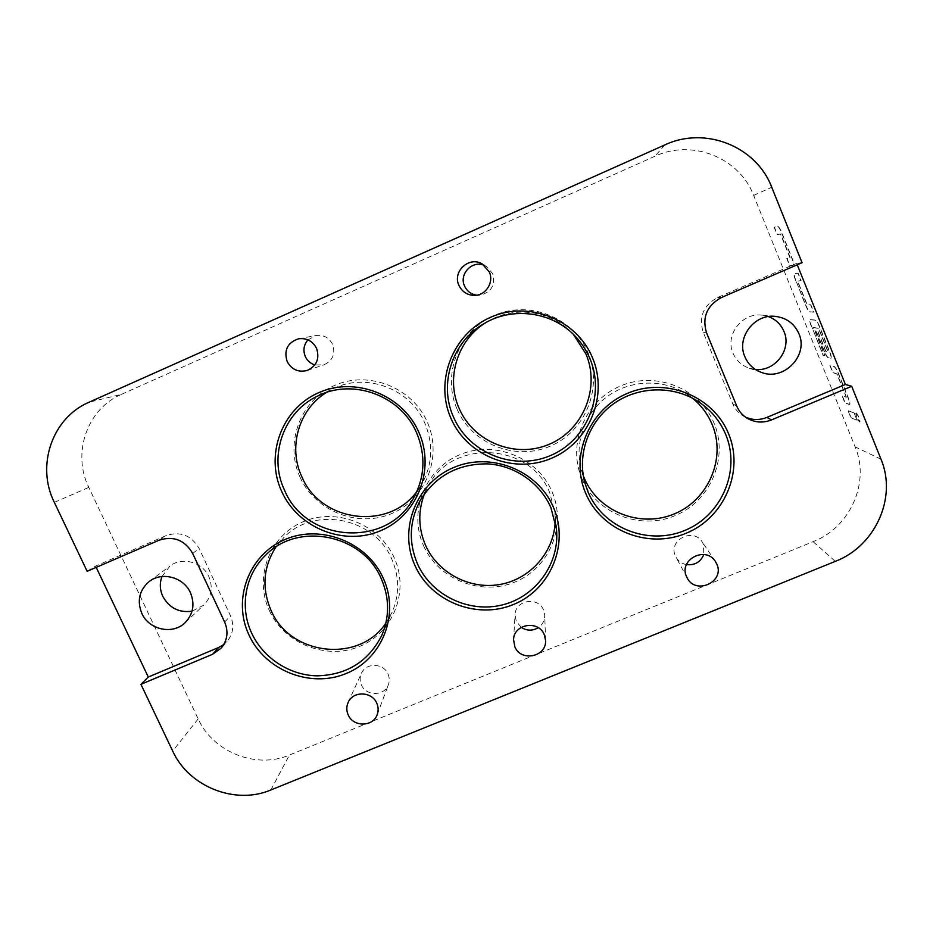 <?xml version="1.0" encoding="UTF-8"?>
<svg xmlns="http://www.w3.org/2000/svg" width="933" height="933" viewBox="0 0 933 933"><rect width="100%" height="100%" fill="white"/><g stroke="black" fill="none" stroke-linecap="round" stroke-linejoin="round"><path stroke-width="0.7" stroke-dasharray="4.67 3.5" d="M856.272 413.004C858.722 416.025 859.969 418.975 860.004 421.856L859.818 421.844C857.369 418.812 856.121 415.861 856.097 412.992L856.272 413.004M856.028 413.109C858.477 416.13 859.725 419.08 859.76 421.961L859.573 421.949C857.124 418.905 855.876 415.955 855.853 413.097L856.028 413.109M484.25 265.357L486.256 266.337L492.671 273.591C495.575 285.696 490.98 292.939 478.897 295.294L476.716 295.19M307.972 339.869L315.925 335.507C323.459 334.597 329.022 337.571 332.614 344.394C335.623 353.875 332.719 360.686 323.914 364.838L314.818 364.943M388.011 673.999C389.539 677.521 389.679 681.055 388.408 684.6C384.688 696.228 366.051 696.438 361.433 684.927C359.753 681.067 359.741 677.23 361.374 673.428C365.748 662.512 383.556 662.885 388.011 673.999M582.04 478.932C596.537 513.383 639.793 530.527 674.886 515.727C710.188 501.429 728.871 458.22 714.118 423.314C699.89 388.198 655.572 370.634 620.2 386.11C584.618 401.062 567.007 444.703 582.04 478.932M326.387 392.49L333.571 388.548C366.424 372.139 410.753 389.026 424.947 423.384C433.6 444.598 432.446 465.019 421.506 484.659L416.934 491.411M300.041 477.171C315.226 511.226 357.969 528.171 391.79 513.535C425.833 499.4 442.79 456.692 427.349 422.194C412.421 387.487 368.628 370.133 334.562 385.434C300.263 400.21 284.355 443.338 300.041 477.171M424.515 493.72L427.967 486.455C451.607 438.51 530.574 442.429 549.794 492.892L554.937 512.94L555.205 521.057M423.535 545.677C438.312 579.451 480.973 596.362 515.098 581.959C549.444 568.057 567.007 525.804 551.986 491.586C537.466 457.158 493.755 439.851 459.386 454.896C424.783 469.439 408.246 512.112 423.535 545.677M457.147 409.33C472.063 444.073 515.401 461.252 550.178 446.196C585.178 431.664 603.231 387.988 588.07 352.802C573.422 317.383 528.999 299.785 493.954 315.517C458.686 330.725 441.717 374.821 457.147 409.33M275.888 547.03L284.052 537.326C314.374 505.593 374.984 517.885 391.883 559.368C399.452 577.177 399.546 594.776 392.163 612.165L385.877 623.139M269.345 610.602C284.378 643.735 326.457 660.412 359.66 646.394C393.073 632.877 409.599 591.522 394.297 557.981C379.509 524.229 336.416 507.155 302.98 521.792C269.322 535.939 253.823 577.679 269.345 610.602M686.455 564.628C681.778 563.684 678.279 561.165 675.959 557.106L675.375 555.881C667.911 540.347 693.032 527.075 702.094 541.84L703.447 544.347L703.82 554.529M521.209 627.349L516.252 621.296L515.063 614.73C515.191 600.024 538.306 596.21 543.566 610.065L544.744 615.29C544.744 620.527 542.586 624.655 538.248 627.687M755.392 369.433L748.826 368.057C741.408 365.339 736.137 360.395 733.023 353.187C724.813 335.297 741.898 312.532 761.795 315.132L768.407 316.579M161.98 576.524L169.934 566.063C182.04 556.43 202.554 562.028 208.864 576.687C213.225 587.498 211.523 596.98 203.756 605.132L192.035 611.197M121.442 394.356L654.873 156.289C691.936 138.76 739.368 157.549 753.654 195.417L855.129 446.884C870.361 482.501 850.021 527.553 813.121 541.676L289.405 755.054C256.307 769.317 213.097 752.196 198.158 718.888L88.81 487.399C71.829 453.321 87.072 408.852 121.442 394.356L89.09 402.216M96.204 567.369L95.574 566.051L166.331 535.507C180.489 531.04 191.428 535.379 199.161 548.511L230.498 615.885C234.393 625.297 233.25 633.834 227.057 641.496L223.792 644.528M87.131 571.288L95.574 566.051M790.041 258.068L780.513 234.136L777.049 234.451L774.157 227.279L777.492 226.357C778.472 226.532 779.848 228.69 781.597 232.795L791.86 258.324C793.377 262.278 793.831 264.587 793.237 265.252L789.621 265.66L786.752 258.534L790.193 257.461L780.758 234.031L777.294 234.346L774.402 227.174L777.737 226.252C778.717 226.427 780.093 228.573 781.842 232.69L792.105 258.219C793.621 262.173 794.076 264.482 793.482 265.147L789.866 265.555L786.997 258.429L790.053 258.068M795.546 280.378C794.076 276.541 793.633 274.29 794.216 273.649L797.913 273.334L800.829 280.588L797.47 281.253L806.765 304.321L810.625 304.939L813.529 312.158L809.716 311.914C808.643 311.447 807.255 309.208 805.552 305.208L795.791 280.273C794.321 276.436 793.878 274.185 794.45 273.544L798.158 273.229L801.074 280.483L797.715 281.148L807.01 304.216L810.87 304.834L813.774 312.054L809.949 311.809C808.888 311.342 807.5 309.115 805.797 305.103L795.791 280.273M811.255 326.084C809.844 322.421 809.424 320.299 809.972 319.716L815.255 320.171C816.363 320.66 817.775 322.946 819.512 327.028L829.624 352.138C831.023 355.788 831.431 357.887 830.86 358.459L828.247 357.934C827.128 357.327 825.717 355.03 824.026 351.041L815.897 330.877L817.541 331.087L825.647 351.205L827.816 351.636L818.533 328.568L813.448 327.518L824.714 355.683L823.046 355.333L811.488 325.979C810.077 322.328 809.657 320.206 810.217 319.611L815.5 320.066C816.608 320.555 818.031 322.841 819.757 326.923L829.869 352.044C831.268 355.683 831.676 357.794 831.105 358.354L828.492 357.84C827.361 357.234 825.95 354.925 824.259 350.936L816.13 330.772L817.786 330.982L825.88 351.1L828.061 351.531L818.777 328.474L813.693 327.413L824.947 355.578L823.279 355.228L811.488 325.979M846.383 397.26L836.843 374.063L832.679 372.535L829.857 365.538L833.915 366.517C835.07 367.159 836.516 369.515 838.242 373.585L848.272 398.484C849.613 401.983 850.01 404.001 849.45 404.514L844.96 403.021L842.149 396.047L846.289 396.828L837.088 373.958L832.924 372.442L830.102 365.433L834.16 366.412C835.315 367.054 836.761 369.41 838.487 373.48L848.517 398.379C849.858 401.89 850.255 403.896 849.695 404.409L845.193 402.916L842.394 395.954L846.359 397.26M854.173 413.144L857.019 420.223L850.931 417.844L848.132 410.893L854.418 413.039L857.264 420.118L851.176 417.751L848.377 410.8L854.418 413.039M802.053 262.709L796.677 263.339L797.26 264.785M745.502 417.133L743.356 416.013C738.493 413.121 734.971 409.086 732.767 403.896L703.155 332.136C698.584 316.905 703.424 305.348 717.675 297.452L796.677 263.339M485.836 322.596L487.551 321.558C513.931 305.534 550.587 310.351 571.836 332.731L573.329 334.317M583.3 475.702L581.247 469.357C574.087 442.79 584.898 412.619 607.85 396.117C630.778 379.591 663.41 378.693 686.863 394.076L692.414 398.123M54.324 502.362L88.81 487.399M198.158 718.888L172.698 751.065M664.821 144.918L654.873 156.289M880.985 459.188L855.129 446.884M753.654 195.417L771.754 187.276M270.862 789.971L289.405 755.054M813.121 541.676L835.303 561.374M721.407 297.522L717.675 297.452M706.573 332.918L703.155 332.136M736.767 406.112L732.767 403.896M224.655 622.089L230.498 615.885M192.676 553.444L199.161 548.511M159.205 540.172L166.331 535.507M474.43 295.399L478.897 295.294M307.214 370.448L323.914 364.838M377.224 714.561L388.408 684.6M413.097 498.875L421.506 484.659M556.488 529.314L554.937 512.94M381.725 635.513L392.163 612.165M687.143 577.865L675.959 557.106M545.56 640.318L544.744 615.29M761.573 372.454L748.826 368.057M185.084 622.696L203.756 605.132M747.555 418.462L743.356 416.013M221.168 648.155L227.057 641.496M149.292 581.469L169.934 566.063M775.416 316.392L761.795 315.132M513.57 639.676L515.063 614.73M715.378 561.444L702.094 541.84M265.613 555.24L284.052 537.326M574.705 335.693L571.836 332.731M483.994 323.646L487.551 321.558M420.037 500.799L427.967 486.455M318.503 395.65L333.571 388.548M698.502 401.703L686.863 394.076M584.781 482.548L581.247 469.357M348.114 702.526L361.374 673.428M298.548 338.796L315.925 335.507M482.373 264.086L486.256 266.337"/><path stroke-width="1.4" d="M476.716 295.19C471.072 294.292 467.025 291.236 464.564 286.023C458.756 274.139 472.238 259.922 484.25 265.357M489.312 271.935C494.187 282.314 485.755 295.563 474.43 295.399C467.281 295.201 462.115 291.866 458.943 285.381C452.12 271.503 469.404 255.712 482.373 264.086L489.312 271.935M314.818 364.943C310.444 363.508 307.272 360.686 305.289 356.488C302.875 350.353 303.761 344.813 307.972 339.869M316.567 348.406C319.821 358.634 316.707 365.981 307.214 370.448C298.327 372.605 291.632 369.596 287.107 361.444C283.749 350.097 287.562 342.551 298.548 338.796C306.665 337.828 312.672 341.035 316.567 348.406M376.769 703.19C378.425 706.969 378.576 710.759 377.224 714.561C373.223 727.029 353.187 727.227 348.184 714.876C346.376 710.724 346.353 706.608 348.114 702.526C352.791 690.817 371.964 691.248 376.769 703.19M692.414 398.123C701.208 405.319 707.785 414.112 712.159 424.515C726.445 458.278 708.38 500.1 674.221 513.931C640.26 528.265 598.391 511.681 584.361 478.326L583.3 475.702M588.128 492.181C603.196 527.996 648.19 545.817 684.74 530.469C721.501 515.646 741.012 470.745 725.699 434.44C719.949 420.865 710.888 409.949 698.502 401.703C673.264 385.142 638.114 386.11 613.436 403.872C588.723 421.611 577.084 454.021 584.781 482.548L588.128 492.181M728.556 433.693C744.441 471.363 724.171 517.932 686.035 533.291C648.12 549.21 601.47 530.725 585.819 493.592C569.62 456.692 588.63 409.634 627.104 393.493C665.322 376.792 713.244 395.779 728.556 433.693M416.934 491.411C388.525 531.087 320.439 522.153 301.767 476.576C287.889 447.234 298.735 409.389 326.387 392.49M284.507 490.128C305.884 542.563 386.449 548.312 413.097 498.875C424.842 477.813 426.054 455.887 416.736 433.099C401.447 396.187 353.77 378.017 318.503 395.65C283.76 411.185 268.039 455.852 284.507 490.128M418.882 432.352C435.571 469.544 417.308 515.529 380.629 530.714C344.195 546.435 298.14 528.183 281.708 491.504C264.739 455.071 281.778 408.607 318.736 392.665C355.461 376.186 402.741 394.916 418.882 432.352M555.205 521.057C554.4 551.73 530.55 578.985 500.298 584.408C470.069 590.006 437.869 573.154 425.506 545.21C418.252 528.183 417.914 511.016 424.515 493.72M417.448 563.812C431.338 595.196 468.541 613.273 502.059 604.981C535.635 596.957 559.87 563.672 556.488 529.314L550.948 507.785C540.195 482.921 514.689 465.287 487.283 463.864C457.648 463.736 435.233 476.052 420.037 500.799C409.342 521.419 408.479 542.423 417.448 563.812M553.386 507.202C569.596 544.079 550.622 589.539 513.605 604.444C476.81 619.897 430.848 601.68 414.882 565.328C398.379 529.209 416.141 483.259 453.461 467.608C490.536 451.409 537.723 470.104 553.386 507.202M573.329 334.317L585.901 353.887C600.572 387.93 583.125 430.195 549.257 444.271C515.599 458.838 473.649 442.207 459.223 408.584C445.542 378.646 457.275 339.927 485.836 322.596M453.566 417.214C469.101 453.345 514.188 471.212 550.388 455.584C586.81 440.493 605.622 395.079 589.831 358.447C586.204 349.933 581.154 342.341 574.705 335.693C551.835 311.599 512.369 306.409 483.994 323.646C452.05 341.758 438.487 384.373 453.566 417.214M592.397 357.526C608.759 395.534 589.224 442.65 551.45 458.29C513.896 474.489 467.141 455.957 451.012 418.497C434.335 381.27 452.61 333.664 490.711 317.243C528.568 300.251 576.594 319.273 592.397 357.526M385.877 623.139C359.182 663.631 289.871 655.701 270.99 610.275C261.578 588.152 263.223 567.077 275.888 547.03M251.77 633.355C263.328 658.22 289.685 675.329 317.127 675.842C346.866 674.967 368.407 661.52 381.725 635.513C389.632 616.9 389.516 598.041 381.375 578.961C363.182 534.481 298.082 521.255 265.613 555.24C245.017 574.88 239.408 607.406 251.77 633.355M383.405 578.542C399.919 614.637 382.168 659.036 346.213 673.509C310.502 688.507 265.217 670.559 248.959 634.953C232.165 599.592 248.738 554.715 284.962 539.531C320.952 523.798 367.427 542.225 383.405 578.542M703.82 554.529C700.566 562.098 694.77 565.468 686.455 564.628M716.836 564.15C725.151 581.854 695.633 595.406 687.143 577.865L686.513 576.547C678.466 559.812 705.605 545.537 715.378 561.444L716.836 564.15M538.248 627.687C532.521 631.035 526.842 630.918 521.209 627.349M544.289 634.697L545.56 640.318C546.913 656.867 520.812 662.278 514.841 646.732L513.57 639.676C513.698 623.874 538.621 619.804 544.289 634.697M768.407 316.579C775.731 319.354 780.921 324.311 783.977 331.46C792.059 349.397 775.031 371.847 755.392 369.433M744.849 356.709C748.149 364.337 753.724 369.585 761.573 372.454C783.802 381.282 808.853 355.473 798.905 333.699C794.368 323.599 786.542 317.838 775.416 316.392C754.319 313.64 736.172 337.758 744.849 356.709M192.035 611.197C179.043 612.958 169.293 608.001 162.785 596.339C159.811 589.738 159.543 583.125 161.98 576.524M190.425 592.712C195.044 604.117 193.259 614.112 185.084 622.696C172.838 635.035 148.988 629.892 141.816 613.401C136.801 600.747 139.285 590.099 149.292 581.469C162.039 571.323 183.719 577.235 190.425 592.712M802.053 262.709L721.407 297.522C706.864 305.581 701.919 317.372 706.573 332.918L736.767 406.112C739.006 411.395 742.598 415.523 747.555 418.462C755.229 422.672 763.229 423.15 771.568 419.897L851.701 386.297L880.985 459.188C897.348 497.639 875.212 546.202 835.303 561.374L270.862 789.971C235.314 805.191 188.863 786.776 172.698 751.065L140.93 684.321L212.631 654.255L221.168 648.155C227.465 640.353 228.632 631.664 224.655 622.089L192.676 553.444C184.781 540.055 173.631 535.635 159.205 540.172L87.131 571.288L54.324 502.362C35.909 465.707 52.12 417.832 89.09 402.216L664.821 144.918C704.975 125.897 756.348 146.248 771.754 187.276L802.053 262.709M140.93 684.321L148.289 677.031L96.204 567.369M797.26 264.785L845.391 384.466L766.879 417.413C759.625 420.305 752.499 420.2 745.502 417.133M851.701 386.297L845.391 384.466M223.792 644.528L218.684 647.479L148.289 677.031M771.568 419.897L766.879 417.413M212.631 654.255L218.684 647.479"/></g></svg>
